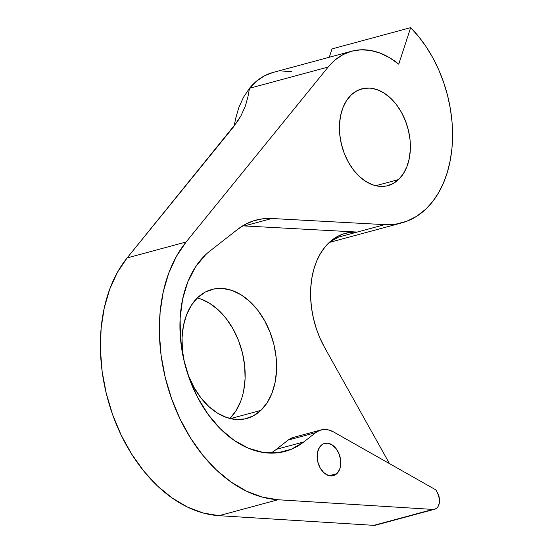 <?xml version="1.0" encoding="UTF-8"?>
<svg xmlns="http://www.w3.org/2000/svg" width="553" height="553" viewBox="0 0 553 553"><rect width="100%" height="100%" fill="white"/><g stroke="black" fill="none" stroke-linecap="round" stroke-linejoin="round"><path stroke-width="0.83" d="M270.839 453.135A108.595 74.061 74.9 0 0 276.334 449.34L303.853 441.909A108.595 74.061 -105.1 0 1 285.134 451.379A108.595 74.061 -105.1 0 1 191.393 383.934A108.595 74.061 -105.1 0 1 205.557 254.815A108.595 74.061 -105.1 0 1 209.781 251.173L237.59 229.398L245.387 224.311L253.792 220.765L262.654 218.815L271.855 218.504L384.722 224.636L334.703 238.143L357.197 232.066L244.329 225.935A106.086 72.353 74.9 0 0 242.656 225.873M398.561 179.566L375.77 185.718L398.561 179.566A50.123 34.182 -105.1 0 1 387.971 185.614A50.123 34.182 -105.1 0 1 344.706 154.487A50.123 34.182 -105.1 0 1 351.245 94.895A50.123 34.182 -105.1 0 1 361.835 88.846A50.123 34.182 -105.1 0 1 405.1 119.973A50.123 34.182 -105.1 0 1 398.561 179.566L392.948 183.644L386.637 185.932L379.876 186.361L372.922 184.896L366.051 181.598L359.512 176.594L353.567 170.082L348.445 162.306L344.339 153.561L341.408 144.195L339.763 134.559L339.466 125.026L340.53 115.957L342.922 107.711L346.537 100.605L351.245 94.895L356.858 90.816L363.169 88.521L369.929 88.1L376.883 89.565L383.761 92.863L390.294 97.867L396.238 104.379L401.36 112.155L405.467 120.9L408.404 130.266L410.05 139.902L410.34 149.434L409.275 158.497L406.884 166.743L403.268 173.856L398.561 179.566M332.021 48.892L410.658 27.65A113.489 77.399 -105.1 0 1 425.789 209.165A113.489 77.399 -105.1 0 1 401.81 222.873A113.489 77.399 -105.1 0 1 384.722 224.636L395.934 224.11L406.662 221.311L416.679 216.292L425.789 209.165L432.55 201.707L438.453 192.99L443.409 183.133L447.349 172.28L450.218 160.584L451.967 148.211L452.582 135.34L452.05 122.158L450.377 108.844L447.584 95.6L443.72 82.604L438.833 70.044L432.992 58.106L426.287 46.964L418.801 36.761L410.658 27.65L398.741 64.176L389.575 57.712L380.07 53.095L370.441 50.434L360.922 49.798L351.722 51.194L343.067 54.595L335.146 59.918L328.157 67.044L186.091 242L127.114 257.933A145.75 99.402 74.9 0 0 112.625 414.674A145.75 99.402 74.9 0 0 219.036 515.679L278.021 499.746A145.75 99.402 -105.1 0 1 171.603 398.748A145.75 99.402 -105.1 0 1 186.091 242L127.114 257.933L233.152 127.342L240.852 116.026L245.387 105.962L247.924 96.886L249.514 88.28L328.157 67.044A89.102 60.768 -105.1 0 1 351.673 51.208A89.102 60.768 -105.1 0 1 398.741 64.176L410.658 27.65L332.021 48.892L329.291 57.256L332.021 48.892M336.846 473.645L329.249 475.698L336.846 473.645A16.708 11.392 -105.1 0 1 333.321 475.663A16.708 11.392 -105.1 0 1 318.894 465.287A16.708 11.392 -105.1 0 1 321.079 445.421A16.708 11.392 -105.1 0 1 324.604 443.409A16.708 11.392 -105.1 0 1 339.03 453.785A16.708 11.392 -105.1 0 1 336.846 473.645L332.871 475.774L328.302 475.421L323.83 472.656L320.146 467.893L317.795 461.859L317.249 458.644L317.505 452.444L319.51 447.329L322.945 444.066L327.307 443.16L331.911 444.743L336.072 448.587L339.148 454.089L340.676 460.428L340.42 466.628L339.625 469.373L336.846 473.645M234.251 125.953L235.53 118.895L238.868 107.4L243.569 97.114L249.514 88.28L328.157 67.044L186.091 242L176.386 256.419L168.706 273.196L163.239 291.943L160.114 312.217L159.395 333.542L161.11 355.413L165.209 377.319L171.603 398.748L180.14 419.181L190.612 438.149L202.785 455.202L216.361 469.932L231.03 482.009L246.438 491.126L262.226 497.092L278.021 499.746L432.861 509.424L435.038 509.106L436.932 507.903L437.983 506.638L439.317 503.223L439.49 499.089L437.554 492.923A11.136 7.597 -105.1 0 1 436.932 507.903A11.136 7.597 -105.1 0 1 434.582 509.251A11.136 7.597 -105.1 0 1 432.861 509.424L373.876 525.35L219.036 515.679L278.021 499.746L432.861 509.424L373.876 525.35A11.136 7.597 74.9 0 0 375.605 525.177L434.582 509.251M229.841 418.476A66.83 45.574 74.9 0 0 241.841 350.588A66.83 45.574 74.9 0 0 197.29 297.97M186.299 369.321L188.538 375.75L194.02 387.404L200.85 397.773L208.771 406.462L217.488 413.126L226.654 417.522L235.924 419.478L244.938 418.911L253.35 415.856L260.836 410.416L267.113 402.812L271.938 393.328L275.124 382.33L276.541 370.247L276.154 357.535L273.956 344.692L270.051 332.201L264.569 320.546L257.739 310.178L249.811 301.489L241.101 294.818L231.935 290.422L222.665 288.472L213.652 289.032L205.239 292.095L197.746 297.528L191.469 305.138L186.651 314.616L183.465 325.613L182.041 337.696L182.435 350.408L184.426 362.395A66.83 45.574 -105.1 0 1 197.746 297.528A66.83 45.574 -105.1 0 1 211.868 289.461A66.83 45.574 -105.1 0 1 269.553 330.964A66.83 45.574 -105.1 0 1 260.836 410.416L230.456 418.628L260.836 410.416A66.83 45.574 -105.1 0 1 246.721 418.49A66.83 45.574 -105.1 0 1 186.285 369.28M320.975 429.964L293.449 437.402A30.629 20.89 74.9 0 0 288.168 440.07L315.694 432.64L303.853 441.909L276.334 449.34L288.168 440.07L315.694 432.64A30.629 20.89 -105.1 0 1 320.975 429.964A30.629 20.89 -105.1 0 1 333.604 431.969L435.854 489.882L437.554 492.923L435.854 489.882L333.604 431.969L328.904 430.02L324.203 429.481L319.731 430.365L315.694 432.64L303.853 441.909L291.39 449.243L277.654 452.803L263.152 452.472L248.421 448.241L234.002 440.285L220.412 428.886L208.163 414.467L197.698 397.552L189.403 378.764L183.582 358.793L180.451 338.374L180.126 318.252L182.614 299.173L187.82 281.83L195.562 266.864L205.557 254.815A108.595 74.061 -105.1 0 1 209.781 251.173L237.59 229.398A106.086 72.353 -105.1 0 1 255.88 220.149A106.086 72.353 -105.1 0 1 271.855 218.504L384.722 224.636L357.197 232.066L349.987 232.357L343.06 234.016L336.542 237.002L330.542 241.281L325.185 246.762L320.546 253.35L316.724 260.933L313.779 269.366L311.768 278.498L310.724 288.175L310.668 298.212L311.602 308.443L313.51 318.666L316.351 328.71L320.076 338.395L324.625 347.547L389.506 463.628L324.625 347.547A77.966 53.171 -105.1 0 1 345.459 233.276A77.966 53.171 -105.1 0 1 357.197 232.066L244.329 225.935L271.855 218.504L244.329 225.935M338.042 237.534L330.003 241.758M351.673 51.208L273.03 72.45A89.102 60.768 74.9 0 0 249.514 88.28L256.509 81.16L264.424 75.837L273.085 72.436M282.279 71.04L291.804 71.676M276.334 449.34L288.168 440.07L293.553 437.375M376.061 525.032L373.876 525.35L219.036 515.679L203.241 513.018L187.453 507.06L172.045 497.935L157.384 485.866L143.808 471.128L131.635 454.075L121.162 435.107L112.625 414.674L106.231 393.252L102.125 371.346L100.418 349.475L101.13 328.15L104.261 307.876L109.729 289.122L117.409 272.346L127.114 257.933L237.486 121.508L240.852 116.026L245.387 105.962L247.924 96.886L249.514 88.28M229.384 418.911L235.661 411.308L240.479 401.824M243.666 390.826L245.09 378.743L244.696 366.031L242.504 353.187L238.592 340.696L233.117 329.042L226.281 318.673L218.359 309.984L209.642 303.314L200.476 298.917M329.201 242.484L401.81 222.873"/></g></svg>
